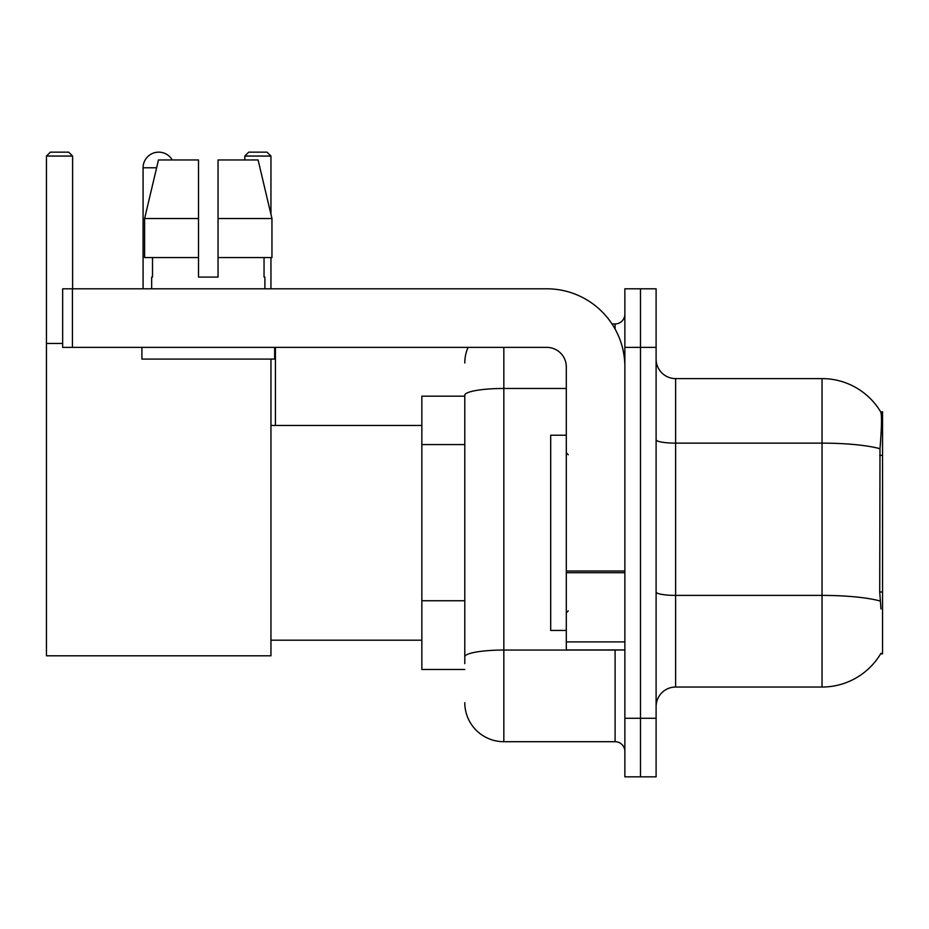 <?xml version="1.0" encoding="UTF-8"?>
<svg xmlns="http://www.w3.org/2000/svg" width="929" height="929" viewBox="0 0 929 929"><rect width="100%" height="100%" fill="white"/><g stroke="black" fill="none" stroke-linecap="round" stroke-linejoin="round"><path stroke-width="1.39" d="M880.634 653.853L880.971 653.273A68.328 68.328 0 0 1 822.037 687.042A68.328 68.328 0 0 0 880.634 653.853L882.55 653.853L882.55 411.791L880.773 412.035A68.328 68.328 0 0 0 822.037 378.602A68.328 68.328 0 0 1 880.634 411.791A68.328 68.328 0 0 0 822.037 378.602L675.627 378.602A19.521 19.521 0 0 1 656.106 359.082A19.521 19.521 0 0 0 675.627 378.602L675.627 687.042A19.521 19.521 0 0 0 656.106 706.563M464.79 396.172L421.847 396.172L421.847 669.472L464.79 669.472M640.487 718.28L640.487 776.841L656.106 776.841L656.106 718.28L640.487 718.28L640.487 776.841L624.869 776.841L624.869 718.28L640.487 718.28L640.487 347.376L640.487 718.28M624.869 718.28L624.869 288.803L640.487 288.803L640.487 347.376L640.487 288.803L656.106 288.803L656.106 718.28M880.971 608.959L879.717 591.994L879.995 448.719C881.691 427.479 881.946 415.263 880.773 412.035A68.328 68.328 0 0 0 822.037 378.602L822.037 443.133L675.627 443.133A19.521 3.391 0 0 1 656.106 439.742M880.204 601.04A68.328 11.868 180 0 0 822.037 595.396L822.037 687.042L675.627 687.042M464.79 663.62L464.79 395.255A39.041 6.782 180 0 1 503.832 388.473L566.307 388.473M503.832 347.376L503.832 741.702L615.103 741.702L615.103 649.952M612.002 323.942L615.103 323.942A9.766 9.766 0 0 0 624.869 314.188M624.869 751.468A9.766 9.766 0 0 0 615.103 741.702M464.79 362.984A39.041 39.041 0 0 1 468.053 347.376M503.832 741.702A39.041 39.041 0 0 1 464.79 702.661M218.048 277.097L198.516 277.097L218.048 277.097L198.516 277.097L218.048 277.097L218.048 159.962L258.088 159.962L271.953 218.536L271.953 257.577L218.048 257.577M270.943 156.06L244.791 156.06L248.693 152.159L267.041 152.159L270.943 156.06L270.943 214.239L271.953 218.536L218.048 218.536M566.307 435.213L550.688 435.213L550.688 630.431L566.307 630.431M143.078 288.803L143.078 167.777A15.619 15.619 0 0 1 172.225 159.962M270.943 359.082L270.943 655.804L46.45 655.804L46.45 156.06L50.352 152.159L68.7 152.159L72.613 156.06L46.45 156.06M72.613 288.803L72.613 156.06M46.45 343.463L62.649 343.463M270.943 257.577L270.943 288.803M244.791 156.06L244.791 159.962M275.437 425.459L275.437 347.376M624.869 649.952L566.307 649.952L566.307 571.01L624.869 571.01M624.869 366.897A78.082 78.082 0 0 0 546.786 288.803L72.416 288.803L72.416 347.376L546.786 347.376A19.521 19.521 0 0 1 566.307 366.897L566.307 571.01M72.416 347.376L62.649 347.376L62.649 288.803L72.416 288.803M198.516 218.536L198.516 257.577L198.516 218.536L144.61 218.536L158.476 159.962L198.516 159.962L198.516 277.097M151.671 277.097L152.519 277.097L151.671 277.097L151.671 288.803M264.893 277.097L264.045 277.097L264.893 277.097L264.893 288.803M264.045 257.577L264.045 277.097M152.519 277.097L152.519 257.577M141.905 347.376L141.905 359.082L274.659 359.082L274.659 347.376M198.516 257.577L144.61 257.577L144.61 218.536L158.476 159.962M271.953 218.536L258.088 159.962M882.55 455.349L879.717 455.349M882.55 591.994L879.717 591.994M464.79 444.573L421.847 444.573M464.79 600.738L421.847 600.738M879.995 448.719A68.328 11.868 180 0 0 822.037 443.133L822.037 595.396L675.627 595.396A19.521 3.391 -0 0 1 656.106 592.005M656.106 347.376L624.869 347.376M618.493 649.952A9.766 1.695 0 0 1 615.103 650.056L503.832 650.056A39.041 6.782 180 0 0 464.79 656.838M615.103 329.087L615.103 323.942M156.618 167.777L143.078 167.777M624.869 572.705L566.307 572.705M566.307 641.893L624.869 641.893M568.258 454.734L566.307 452.783M568.258 610.91L566.307 612.861M270.943 640.197L421.847 640.197M270.943 425.459L421.847 425.459"/></g></svg>
